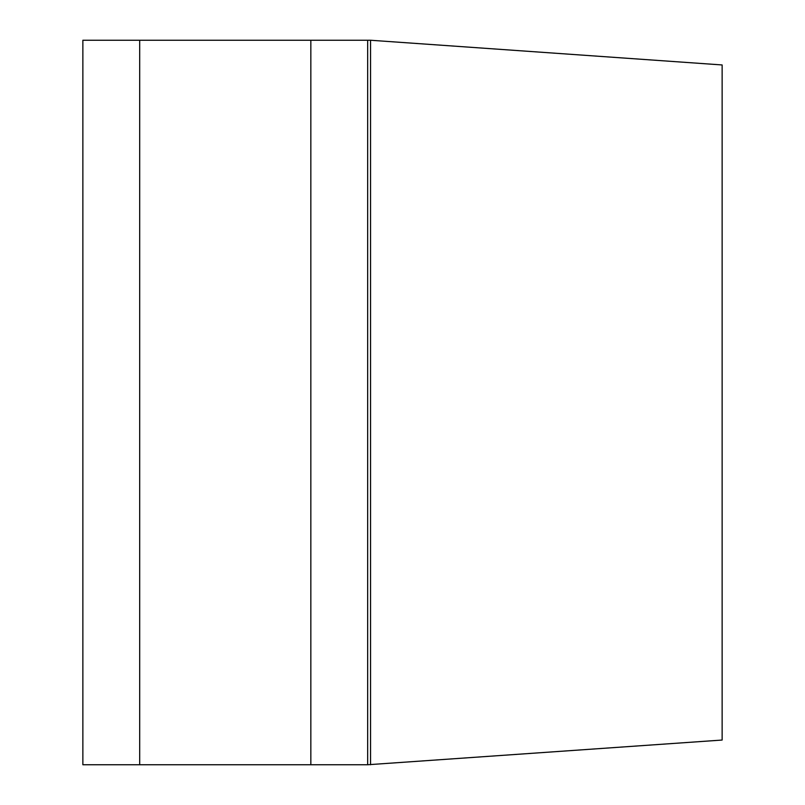 <?xml version="1.0" encoding="UTF-8"?>
<svg xmlns="http://www.w3.org/2000/svg" width="805" height="805" viewBox="0 0 805 805"><rect width="100%" height="100%" fill="white"/><g stroke="black" fill="none" stroke-linecap="round" stroke-linejoin="round"><path stroke-width="1.21" d="M367.664 764.75L82.865 764.75L82.865 40.25L367.664 40.25L367.664 764.75L722.135 740.047L722.135 64.953L370.542 40.25L370.542 764.75M367.664 40.25L370.542 40.25M139.688 764.75L139.688 40.25M310.841 764.75L310.841 40.25"/></g></svg>
